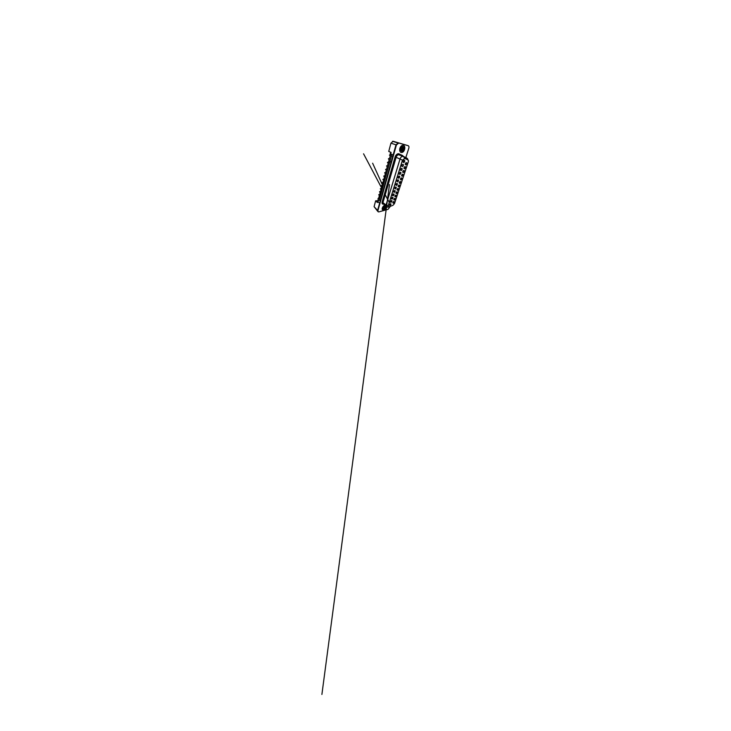 <?xml version="1.0" encoding="UTF-8"?>
<svg xmlns="http://www.w3.org/2000/svg" width="731" height="731" viewBox="0 0 731 731"><rect width="100%" height="100%" fill="white"/><g stroke="black" fill="none" stroke-linecap="round" stroke-linejoin="round"><path stroke-width="1.1" d="M394.749 198.375C395.672 198.156 395.078 199.938 394.183 200.093L394.749 198.375M393.753 199.399L394.466 198.485M395.8 195.14C396.723 194.949 396.12 196.776 395.224 196.904L395.8 195.14M394.786 196.191L395.498 195.268M396.878 191.842C397.801 191.677 397.189 193.541 396.293 193.642L396.878 191.842M395.882 192.947L396.549 191.979M397.975 188.479C398.898 188.333 398.276 190.234 397.381 190.307L397.975 188.479M396.979 189.621L397.618 188.616M399.099 185.034C400.021 184.906 399.382 186.853 398.486 186.908L399.099 185.034M398.029 186.204L398.715 185.181M400.25 181.516C401.173 181.416 400.515 183.408 399.619 183.426L400.25 181.516M399.163 182.732L399.839 181.672M401.42 177.916C402.342 177.843 401.675 179.881 400.78 179.872L401.42 177.916M400.323 179.177L400.981 178.081M402.617 174.234C403.549 174.197 402.863 176.272 401.968 176.235L402.617 174.234M401.511 175.541L402.151 174.417M403.85 170.469C404.773 170.46 404.069 172.589 403.183 172.516L402.909 172.415C402.571 171.886 402.726 171.292 403.366 170.643L403.85 170.469M402.726 171.822L403.338 170.661M405.102 166.613C406.034 166.641 405.312 168.815 404.417 168.715L404.179 168.623C403.814 168.093 403.951 167.481 404.59 166.805L405.102 166.613M403.969 168.02L404.563 166.823M406.39 162.675C407.313 162.73 406.582 164.959 405.687 164.822L405.477 164.74C405.084 164.21 405.202 163.589 405.842 162.876L406.39 162.675M405.239 164.137L405.815 162.894M393.717 201.537C394.639 201.29 394.055 203.044 393.168 203.218L393.717 201.537M392.739 202.533L393.461 201.637M391.478 200.55C392.446 200.312 391.862 202.112 390.93 202.286L390.464 202.131L391.478 200.55M390.482 201.582L391.222 200.65M392.52 197.288C393.479 197.068 392.885 198.914 391.953 199.06L391.505 198.905L392.52 197.288M391.487 198.329L392.236 197.397M393.58 193.953C394.539 193.761 393.936 195.643 393.004 195.762L392.565 195.616L393.58 193.953M392.52 195.04L393.269 194.062M394.658 190.544C395.626 190.371 395.005 192.299 394.073 192.399L394.658 190.544M393.653 191.686L394.329 190.663M395.763 187.054C396.741 186.917 396.101 188.881 395.16 188.954L395.763 187.054M394.676 188.223L395.407 187.191M396.896 183.49C397.874 183.38 397.225 185.391 396.284 185.427L396.896 183.49M395.791 184.705L396.504 183.636M398.057 179.844C399.025 179.762 398.368 181.818 397.426 181.827L398.057 179.844M396.933 181.096L397.627 180M399.245 176.107C400.213 176.061 399.537 178.163 398.596 178.145L399.245 176.107M398.103 177.414L398.779 176.281M400.451 172.297C401.429 172.269 400.734 174.426 399.793 174.371L399.482 174.252C399.153 173.713 399.3 173.128 399.939 172.489L400.451 172.297M399.3 173.649L399.958 172.479M401.694 168.386C402.671 168.395 401.959 170.606 401.017 170.515L400.743 170.405C400.378 169.866 400.515 169.263 401.145 168.596L401.694 168.386M400.533 169.793L401.164 168.578M402.964 164.384C403.941 164.429 403.22 166.686 402.278 166.558L402.023 166.467C401.63 165.928 401.748 165.316 402.379 164.612L402.964 164.384M401.785 165.846L402.397 164.594M404.27 160.281C405.248 160.372 404.499 162.684 403.558 162.51L403.338 162.428C402.918 161.898 403.028 161.259 403.649 160.528L404.27 160.281M403.073 161.807L403.256 161.825C403.759 161.761 404.097 160.674 403.658 160.518M390.464 203.748C391.423 203.483 390.857 205.256 389.925 205.448L389.449 205.292L390.464 203.748M389.468 204.735L390.226 203.839M402.516 160.18L388.28 205.767L388.691 206.974L392.976 205.31L394.484 203.593L408.282 161.889C408.574 160.875 408.437 160.19 407.871 159.833L404.764 158.399L402.516 160.18L400.021 159.02C400.542 157.558 401.346 156.662 402.443 156.333L404.115 157.046L404.471 158.316M378.484 200.723L375.643 200.815L374.089 206.672L377.561 211.104M407.861 145.597L393.196 141.293L390.939 143.157L388.746 151.445L391.103 152.413L390.701 153.912L393.15 154.954L395.992 144.82L377.589 210.391L377.89 211.524M390.61 152.212L390.171 153.839L390.719 154.077L378.521 198.731L378.101 198.339L378.658 198.238M390.701 153.912L391.487 155.813L379.279 199.947L380.257 200.87M379.279 199.947L377.726 201.454L379.59 203.264L377.589 210.382L374.089 206.672M391.487 155.813L392.748 156.37M405.742 157.823L408.812 148.219C409.15 146.894 408.931 146.054 408.163 145.688L398.313 142.874L395.992 144.82L398.313 142.874L407.734 145.551L393.196 141.293M377.726 201.454L377.424 202.56L375.643 200.815M378.082 200.349L378.101 198.339M390.802 201.482L391.368 201.491M392.794 197.306L392.309 197.352M394.831 188.278L395.316 187.885M394.978 196.365L395.325 195.908M396.047 193.139L396.385 192.655M397.152 189.85L397.463 189.329M400.853 178.912L401.063 178.263M405.248 164.256L405.467 164.722M383.876 209.934C385.283 209.422 386.279 208.408 386.873 206.91C386.279 208.408 385.283 209.422 383.876 209.934L382.907 209.952L383.876 209.934M401.218 152.477L401.931 152.468C404.682 152.094 406.016 145.908 403.375 145.323L402.452 145.332C401.218 145.652 399.994 147.296 399.72 149.033C399.519 150.942 400.021 152.094 401.218 152.477L401.931 152.468C404.682 152.094 406.016 145.908 403.375 145.323L402.452 145.332C401.218 145.652 399.994 147.296 399.72 149.033C399.519 150.942 400.021 152.094 401.218 152.477M388.581 206.937L388.234 205.74L402.461 160.171M384.881 205.128C382.678 206.005 381.244 209.569 382.907 209.952C381.244 209.569 382.678 206.005 384.881 205.128M398.742 143.002L396.412 144.966L377.881 210.702L378.274 211.871L378.987 211.862L388.079 209.322L390.18 206.526M379.398 195.524L378.74 194.857L379.59 194.839M379.435 194.528L378.832 194.592M391.816 201.546L391.24 201.317L391.661 201.774M391.652 201.354L391.423 200.76M384.871 205.904C384.753 206.727 384.214 207.312 383.254 207.641L383.126 207.659M385.146 205.987C385.529 206.444 384.561 207.851 383.601 207.988L383.72 208.097C384.716 207.96 385.694 206.462 385.228 206.051L383.181 207.522M383.099 207.732L383.967 208.527C385.621 208.262 386.589 205.438 385.054 205.804L384.972 205.822M385.52 205.722L384.122 206.316L383.017 207.997C382.88 208.92 383.245 209.313 384.113 209.148C385.118 208.911 386.26 207.531 386.251 206.581M385.822 206.206C385.941 206.919 385.027 208.171 384.022 208.518M385.164 206.599L383.994 207.86M384.689 206.179L383.556 207.394M383.647 208.107L383.181 208.216M400.972 147.799L400.588 148.813M401.557 147.205C401.758 148.183 401.429 149.014 400.579 149.7M401.429 147.287L400.551 149.553M401.986 147.05C402.735 147.726 401.949 149.965 400.752 150.111L400.698 150.093M400.533 149.124L401.346 150.696C403.064 151.262 404.426 147.223 402.872 146.693L401.648 146.977L402.525 146.876L402.863 147.644L401.867 147.068C402.516 147.799 401.794 149.809 400.679 150.038M402.882 147.68C403.183 148.594 402.388 150.22 401.401 150.348L401.008 150.339M402.269 147.068C403.302 147.434 402.589 150.12 401.237 150.284L400.853 150.275M401.867 147.068L401.246 147.443M401.557 151.354C403.558 151.911 405.093 146.94 403.028 146.492C402.077 146.364 401.319 146.977 400.734 148.311L400.597 150.312L401.557 151.354M402.799 146.675C403.823 146.995 403.695 149.279 402.58 150.339M401.867 150.166L401.164 150.613M402.26 149.846L401.228 150.65M380.211 192.573L379.535 191.906L380.403 191.869M380.239 191.568L379.627 191.632M381.034 189.557L380.348 188.89L381.226 188.845M381.061 188.552L380.449 188.616M381.472 186.213L381.28 185.537L382.066 185.756M382.724 183.353L382.03 182.686L382.925 182.613M392.794 198.403L392.236 198.202L392.638 198.613M392.657 198.247L392.419 197.635M393.799 195.195L393.251 195.058M393.982 194.081L393.305 194.336M393.982 194.866L393.433 194.437M393.296 194.391L394.027 194.144M394.804 191.906L394.274 191.769L394.639 192.089M394.301 191.184L394.667 191.778M395.142 190.846L394.557 191.248L395.014 191.586L394.347 191.083M394.941 190.581L394.594 191.275M383.592 180.155L382.934 179.323L383.802 179.397M384.113 176.655L383.876 175.943L384.698 176.125M385.027 173.338L384.771 172.607L385.612 172.781M395.91 187.054L396.074 188.232L395.434 187.785M396.266 187.629L395.389 187.748M395.307 187.904L395.736 188.47M386.324 170.177L385.584 169.519L386.571 169.254M387.266 166.714L386.571 165.864L387.521 165.782M388.234 163.168L387.467 162.647L388.042 162.127M389.221 159.559L388.444 159.038L389.011 158.508M390.226 155.867L389.504 155.009L390.464 155.009M390.482 154.926L389.998 154.808M390.939 143.157L396.412 144.966M383.866 204.177C382.395 204.378 381.81 203.647 382.13 201.984L395.078 157.019L396.111 157.32L383.035 202.24C382.797 203.191 383.017 203.785 383.684 204.004L385.995 206.169M395.078 157.019C395.617 155.027 397.417 153.464 398.77 153.766L402.699 155.593L403.613 156.699M403.22 156.361L398.477 154.725C397.381 155.027 396.595 155.886 396.111 157.32L400.021 159.02L386.041 205.027L388.179 205.968M407.935 159.87L407.386 158.6M403.53 156.498L406.838 158.07M388.033 207.147L386.653 206.791C385.995 206.59 385.785 205.996 386.041 205.027L382.13 201.984M393.872 201.518L393.799 202.798M398.13 188.479L397.545 190.261M397.034 191.851L396.467 193.587M395.955 195.14L395.398 196.849M394.904 198.366L394.356 200.038M393.251 202.286L393.223 203.2M390.537 205.064L389.879 205.338M402.699 156.297L402.699 155.593M399.364 154.808L399.19 153.912M378.74 194.857L379.416 195.46M378.786 194.702L379.462 195.305M379.535 191.906L380.23 192.491M379.581 191.741L380.275 192.335M380.348 188.89L381.052 189.466M380.394 188.726L381.098 189.302M381.18 185.82L381.893 186.378M381.226 185.656L381.947 186.213M382.03 182.686L382.761 183.234M382.075 182.522L382.806 183.061M382.889 179.497L383.638 180.018M382.934 179.323L383.684 179.844M383.775 176.235L384.524 176.747M383.821 176.061L384.579 176.564M384.67 172.909L385.438 173.402M384.716 172.726L385.493 173.22M385.584 169.519L386.37 169.985M385.639 169.327L386.425 169.802M386.525 166.056L387.32 166.504M386.571 165.864L387.375 166.312M387.476 162.52L388.298 162.94M387.531 162.319L388.353 162.748M388.453 158.901L389.285 159.303M388.508 158.7L389.34 159.102M389.449 155.21L390.299 155.593M389.504 155.009L390.354 155.383M392.51 141.302L398.048 143.02M403.083 161.889L403.338 162.428M401.794 165.946L402.023 166.467M400.533 169.903L400.743 170.405M399.3 173.777L399.482 174.252M398.093 177.56L398.267 178.017M403.969 168.157L404.179 168.623M399.208 154.661L407.578 158.691L408.419 161.259M400.606 149.818L400.597 150.312M381.518 187.757L363.563 153.802L381.518 187.766M385.21 194.748L389.376 202.615L385.219 194.748M382.359 184.687L372.627 163.214L382.359 184.705M389.477 184.559L321.896 694.45L389.175 186.853M391.304 161.514C386.827 163.095 389.988 162.026 391.295 161.56"/></g></svg>
